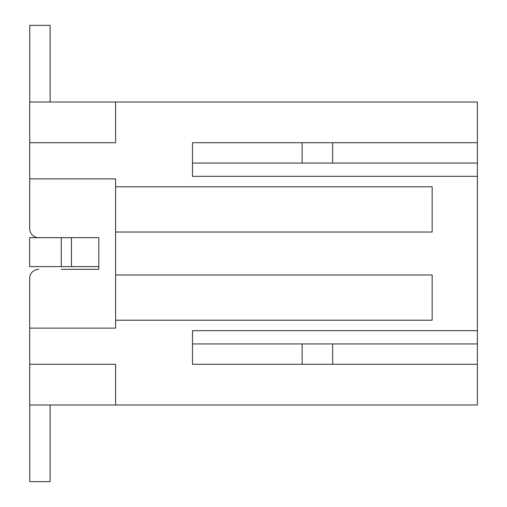 <?xml version="1.0" encoding="UTF-8"?>
<svg xmlns="http://www.w3.org/2000/svg" width="507" height="507" viewBox="0 0 507 507"><rect width="100%" height="100%" fill="white"/><g stroke="black" fill="none" stroke-linecap="round" stroke-linejoin="round"><path stroke-width="0.76" d="M71.468 237.675L71.468 266.612L98.808 266.612L98.808 237.675L61.277 237.675L98.808 237.675L98.808 269.325L61.353 269.325M477.379 330.665L192.489 330.665L192.489 364.279L477.379 364.279L477.379 102.015L29.698 102.015L29.698 142.72L115.615 142.72L115.615 102.015M477.379 364.279L477.379 404.985L29.698 404.985L29.698 278.368L29.698 328.118L115.615 328.118L115.615 178.889L29.698 178.889L29.698 228.632A9.044 9.044 0 0 0 38.741 237.675M192.489 343.93L477.379 343.93M29.698 178.889L29.698 142.72M477.379 176.335L192.489 176.335L192.489 142.72L477.379 142.72M192.489 163.07L477.379 163.07M115.615 404.985L115.615 364.286L29.698 364.286M115.615 186.798L432.154 186.798L432.154 232.022L115.615 232.022M115.615 274.978L432.154 274.978L432.154 320.202L115.615 320.202M332.674 163.07L332.674 142.72M332.674 364.279L332.674 343.93M29.698 278.368A9.044 9.044 0 0 1 38.741 269.325M29.761 404.985L29.761 481.65L50.111 481.65L50.111 404.985M192.489 364.279L302.147 364.279L302.147 343.93M29.761 102.015L29.761 25.35L50.111 25.35L50.111 102.015M192.489 142.72L302.147 142.72L302.147 163.07M61.277 237.675L29.621 237.675L29.621 266.612L61.277 266.612L61.277 237.675M71.468 266.612L61.277 266.612"/></g></svg>
